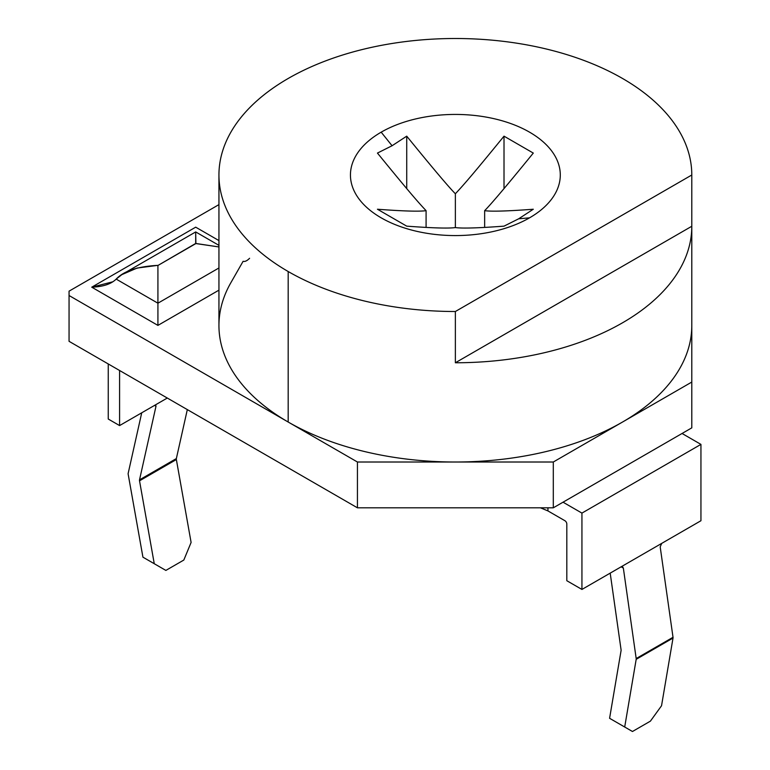<?xml version="1.0" encoding="UTF-8"?>
<svg xmlns="http://www.w3.org/2000/svg" width="770" height="770" viewBox="0 0 770 770"><rect width="100%" height="100%" fill="white"/><g stroke="black" fill="none" stroke-linecap="round" stroke-linejoin="round"><path stroke-width="1.16" d="M455.368 362.766A236.428 136.502 0 0 0 691.797 226.265L691.797 175.002A236.428 136.502 0 0 0 622.545 78.482A236.428 136.502 0 0 0 288.182 78.482A236.428 136.502 0 0 0 288.182 271.521A236.428 136.502 0 0 0 455.368 311.503L455.368 362.766A236.428 136.502 0 0 0 691.797 226.265L455.368 362.766L455.368 311.503L691.797 175.002L691.797 226.265L455.368 362.766M249.595 258.287C247.026 260.876 244.87 261.867 243.118 261.28L230.384 283.553A236.428 136.502 0 0 0 288.182 422.027A236.428 136.502 0 0 0 455.368 462.01L553.303 462.01L553.303 507.815L682.056 433.481L700.941 444.386L700.941 520.732L700.941 444.386L581.937 513.099L563.043 502.194L682.056 433.481L700.941 444.386L581.937 513.099L581.937 589.445L621.13 566.816L623.354 568.096L622.555 566.73L621.13 566.816L623.354 568.096L636.184 658.552A2.676 1.54 -120 0 1 636.184 659.322L624.701 727.015L609.59 718.294L621.072 650.592L609.59 718.294L632.468 731.5L609.59 718.294L632.468 731.5L650.409 721.144L661.536 705.753L673.019 638.051A2.676 1.54 -120 0 0 673.019 637.291A2.676 1.54 60 0 1 673.019 638.051L636.184 659.322L624.701 727.015L632.468 731.5L650.409 721.144L661.536 705.753L673.019 638.051L636.184 659.322A2.676 1.54 -120 0 0 636.184 658.552L623.354 568.096L621.13 566.816L581.937 589.445L566.816 580.715L566.816 524.004A2.676 1.54 -120 0 0 564.93 520.732L547.932 510.914L564.93 520.732A2.676 1.54 60 0 1 566.816 524.004L566.816 580.715L581.937 589.445L581.937 513.099L563.043 502.194L553.303 507.815L553.303 462.01L622.545 422.027L553.303 462.01L455.368 462.01A236.428 136.502 0 0 0 622.545 422.027L691.797 382.055L691.797 325.508L691.797 427.86L682.056 433.481L691.797 427.86L691.797 382.055L622.545 422.027A236.428 136.502 0 0 0 691.797 325.508A236.428 136.502 180 0 1 622.545 422.027A236.428 136.502 180 0 1 455.368 462.01A236.428 136.502 180 0 1 288.182 422.027L288.182 271.521A236.428 136.502 0 0 0 455.368 311.503L691.797 175.002A236.428 136.502 0 0 0 622.545 78.482A236.428 136.502 0 0 0 364.893 48.895A236.428 136.502 0 0 0 218.94 175.002A236.428 136.502 0 0 0 288.182 271.521L288.182 422.027A236.428 136.502 180 0 1 218.94 325.508L218.94 175.002M381.179 132.171A104.922 60.57 180 0 1 529.558 132.171A104.922 60.57 180 0 1 529.558 217.833A104.922 60.57 180 0 1 381.179 217.833A104.922 60.57 180 0 1 381.179 132.171L392.074 145.742L406.724 136.165C432.615 167.976 448.823 187.168 455.368 193.751C464.291 184.338 475.744 170.815 504.013 136.165L533.292 153.076C507.401 184.887 491.193 204.079 484.648 210.662C491.193 211.635 507.401 211.163 533.292 209.238L518.653 218.805L529.558 217.833A104.922 60.57 0 0 0 529.558 132.171A104.922 60.57 0 0 0 381.179 132.171A104.922 60.57 0 0 0 381.179 217.833A104.922 60.57 0 0 0 529.558 217.833L518.653 218.805L504.013 226.149C478.122 228.064 461.913 228.536 455.368 227.564L455.368 193.751C464.291 184.338 475.744 170.815 504.013 136.165L504.013 188.602L504.013 136.165L533.292 153.076C507.401 184.887 491.193 204.079 484.648 210.662L484.648 227.41L484.648 210.662C491.193 211.635 507.401 211.163 533.292 209.238L518.653 218.805L504.013 226.149C478.122 228.064 461.913 228.536 455.368 227.564C448.823 228.536 432.615 228.064 406.724 226.149L377.444 209.238C403.326 211.163 419.544 211.635 426.089 210.662C417.167 201.249 405.713 187.716 377.444 153.076L392.074 145.742L381.179 132.171M116.183 279.106C123.691 271.05 137.541 266.468 157.725 265.371L137.099 268.056L121.843 274.63L116.183 279.106L157.917 303.197L157.917 265.486L157.917 303.197L218.94 267.97L157.917 303.197L116.183 279.106C111.13 284.072 102.987 286.767 91.745 287.181L195.696 227.169L218.94 240.587L195.696 227.169L91.745 287.181L157.917 325.392L218.94 290.155L157.917 325.392L157.917 303.197L157.917 325.392L91.745 287.181L112.747 281.81M288.182 422.027L69.059 295.516L69.059 291.156L218.94 204.618L69.059 291.156L69.059 341.322L357.434 507.815L357.434 462.01L69.059 295.516L69.059 341.322L357.434 507.815L553.303 507.815L357.434 507.815L357.434 462.01L288.182 422.027M157.917 265.486L195.888 243.561L218.94 246.949L195.696 243.455L157.917 265.486L195.888 243.561L195.696 233.204L195.696 243.455L157.917 265.486M547.932 510.914L540.453 507.815L547.932 510.914L547.932 507.815L547.932 510.914M700.941 520.732L661.748 543.36L660.188 546.835L661.748 543.36L700.941 520.732M621.072 649.832L610.196 573.13L621.072 649.832A2.676 1.54 60 0 1 621.072 650.592A2.676 1.54 -120 0 0 621.072 649.832M673.019 637.291L660.188 546.835L673.019 637.291L636.184 658.552L673.019 637.291M621.13 566.816L661.748 543.36L621.13 566.816M455.368 462.01L357.434 462.01L455.368 462.01M119.591 370.495L119.591 425.579L167.292 398.042L119.591 425.579L119.591 370.495M108.252 419.034L108.252 363.95L108.252 419.034L119.591 425.579L108.252 419.034M154.539 405.395L155.992 406.242L155.742 405.193L154.539 405.395L155.992 406.242L139.524 479.845L176.359 458.574L187.322 409.601L176.359 458.574L139.524 479.845L155.992 406.242L154.539 405.395M128.186 473.3L141.728 412.797L128.186 473.3A2.676 1.54 -120 0 0 128.186 474.272L142.931 557.172L128.186 474.272A2.676 1.54 -120 0 1 128.186 473.3M176.359 459.546A2.676 1.54 60 0 1 176.359 458.574A2.676 1.54 60 0 0 176.359 459.546L139.524 480.817A2.676 1.54 60 0 1 139.524 479.845A2.676 1.54 -120 0 0 139.524 480.817L176.359 459.546L191.104 542.446L176.359 459.546M154.539 563.871L142.931 557.172L154.26 563.717L139.524 480.817L154.26 563.717L165.868 570.416L183.818 560.05L191.104 542.446L183.818 560.05L165.868 570.416L142.931 557.172L154.539 563.871M426.089 210.662C417.167 201.249 405.713 187.716 377.444 153.076L392.074 145.742L406.724 136.165L406.724 188.602L406.724 136.165C432.615 167.976 448.823 187.168 455.368 193.751L455.368 227.564C448.823 228.536 432.615 228.064 406.724 226.149L377.444 209.238C403.326 211.163 419.544 211.635 426.089 210.662L426.089 227.41L426.089 210.662M691.797 325.508L691.797 175.002M218.94 245.351L195.696 231.934L123.662 273.523"/></g></svg>
